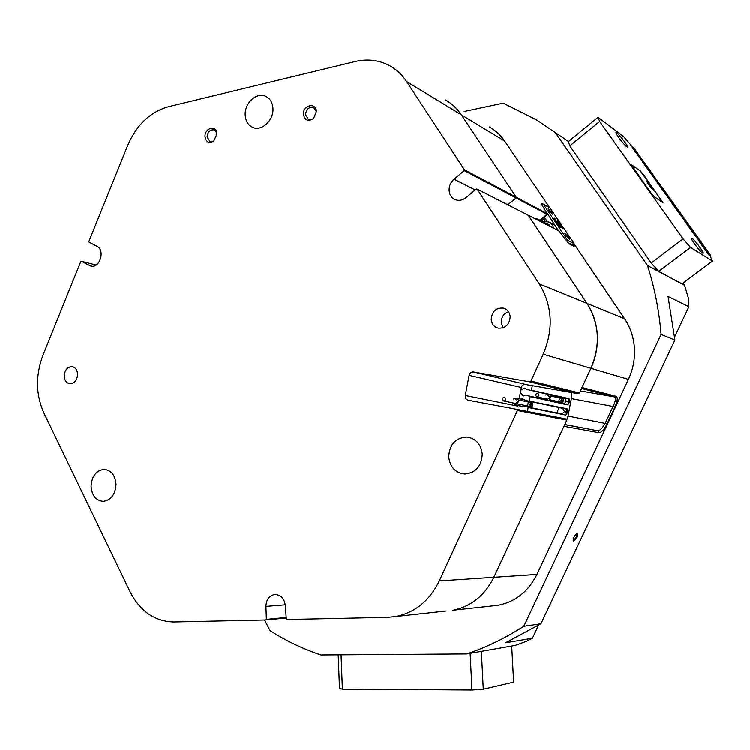 <?xml version="1.0" encoding="UTF-8"?>
<svg xmlns="http://www.w3.org/2000/svg" width="750" height="750" viewBox="0 0 750 750"><rect width="100%" height="100%" fill="white"/><g stroke="black" fill="none" stroke-linecap="round" stroke-linejoin="round"><path stroke-width="1.12" d="M534.788 218.625L537.806 219.103L540.525 221.559M577.463 533.203L577.256 533.231C574.8 535.041 573.441 537.516 573.197 540.647L573.731 541.106C577.003 538.462 578.25 535.828 577.463 533.203M573.15 540.009L573.413 540.103C575.887 538.266 576.994 536.1 576.731 533.578L576.656 533.541M574.331 244.303L624.562 318.75C630.366 327.45 633.656 337.219 634.425 348.066C635.062 358.941 633.066 369.375 628.434 379.378L536.925 574.387C528.375 591.431 515.447 601.716 498.15 605.231L491.672 605.944M566.859 420.075L517.444 410.466L517.097 409.369L566.541 419.062L566.859 420.075L493.837 577.256C484.781 595.491 471.15 606.469 452.953 610.191C471.15 606.469 484.781 595.491 493.837 577.256L563.972 426.291L599.053 432.703C601.472 432.516 604.153 429.525 607.087 423.741L615.019 406.837C617.569 400.931 617.934 397.416 616.125 396.291L581.981 387.516L590.906 368.306C595.828 357.562 597.966 346.378 597.319 334.734C596.531 323.119 593.081 312.675 586.969 303.394L528.253 215.287L586.969 303.394C599.363 323.559 600.675 345.197 590.906 368.306L579.45 392.972L577.772 393.619L524.606 384.328L522.769 385.041L521.522 386.672L519.141 398.728M561.9 413.906L564.281 411.713L567.075 412.228L566.691 409.05L524.831 400.256L522.525 398.869L520.781 399.075M519.384 405.769L521.362 406.744L523.697 406.219L565.603 414.656L567.534 412.322L565.866 415.069L528.178 407.438L527.428 411.394M559.35 407.606L557.372 411.244L557.991 413.109M529.041 401.025L567.075 408.759L567.609 411.966L564.347 411.366L562.659 408.309L524.831 400.256M564.028 403.716L566.213 401.569L569.016 402.075L568.622 398.878L526.884 389.447L524.653 388.087L520.763 390.197M520.312 392.578L523.35 395.934L525.75 395.409L529.969 396.169L567.544 404.494L569.475 402.169L567.806 404.897L530.241 396.609L529.453 400.716M531.103 390.197L569.016 398.588L569.541 401.812L566.278 401.222L564.6 398.156L526.884 389.447M568.622 398.878L564.6 398.156L569.016 398.588M682.997 283.078L684.562 285.319L688.303 297.825L688.884 306.741L668.062 296.512L674.897 340.041L540.919 623.7L505.584 642.712L532.397 638.184L538.509 625.228M532.397 638.184L526.312 641.316L515.138 645.375L466.781 653.878C486.45 647.241 505.453 638.025 523.8 626.231L540.919 623.7M532.331 385.594L531.516 389.887M547.491 214.462L516.084 198.028L507.759 204.806L516.084 198.028L516.234 197.241L461.269 114.75C456.984 108.375 451.631 103.406 445.209 99.834C451.631 103.406 456.984 108.375 461.269 114.75L516.234 197.241L547.416 213.778L542.231 205.612L541.181 203.372L542.644 203.859M568.491 141.497L536.362 119.794L503.212 103.153L464.147 111.478M674.897 340.041L661.097 334.434C659.1 310.603 654.572 287.653 647.541 265.594L684.562 285.319M264.553 619.95L270.056 630.609C285.928 640.772 302.887 648.872 320.906 654.919L466.781 653.878M555.403 132.684L647.541 265.594M674.616 336.947L688.884 306.741M574.116 245.184L574.172 246.347L568.856 243.722L559.012 231.009L477.113 189.131L539.231 283.903L624.562 318.75M489.384 126.994C495.516 130.416 500.634 135.131 504.731 141.15L549.506 207.516M661.097 334.434L523.8 626.231M564.759 424.603L597.947 430.781C600.084 430.631 602.541 428.034 605.325 422.991L613.247 406.088C615.675 400.931 616.106 397.875 614.531 396.9L581.531 388.491M566.081 421.753L568.031 416.053L607.087 423.741M615.019 406.837L571.369 398.588L568.031 416.053M571.369 398.588L571.659 392.541M614.531 396.9L580.406 390.909L614.531 396.9L616.125 396.291M562.659 408.309L566.672 409.05L562.678 408.319M542.306 218.672L545.062 221.044L543.422 217.781M551.962 212.569L548.222 208.837L549.141 211.05L552.881 214.791L551.962 212.569M568.397 236.962L564.759 233.334L565.688 235.584L569.325 239.213L568.397 236.962M543.075 204.019L550.022 207.938L574.116 243.637L573.309 245.944M550.022 207.938L543.422 204.356L567.703 240.412L574.116 243.637M560.812 227.428L560.138 226.5L560.812 227.428L560.072 227.616M560.372 227.381L559.931 227.691L559.837 226.613M559.95 226.181L558.572 224.728L560.194 226.5L559.294 226.753L558.787 226.003L559.941 226.191M559.106 225.497L558.656 225.806L558.572 224.728M558.347 224.906L557.212 223.266M557.981 222.816L559.65 225.253L558.291 224.334L558.084 223.172L557.316 222.787L557.016 223.378L556.884 222.234L557.831 222.938M556.828 221.691L557.531 222.188L557.119 222.516L557.006 221.775L556.209 222.047L555.394 220.912L555.806 220.594L556.753 221.747M555.544 219.684L554.316 218.166L555.619 219.262L555.619 220.237L554.953 220.322L555.3 219.844M555.103 220.003L553.922 218.494M558.413 222.356L557.616 221.1M558.375 220.641L560.447 223.688L559.341 223.097L558.684 222.131L559.837 222.947L558.272 221.522L558.553 221.044L557.719 220.622L557.428 221.203L557.297 220.069L558.216 220.772M560.184 223.359L561.366 225.028L561.047 225.628L559.903 223.753L559.434 224.184L558.272 222.459L558.684 222.131M560.166 224.916L559.547 224.138M561.075 225.647L560.625 225.956L560.428 224.709M563.222 227.822L563.812 228.675L562.697 228.225M563.784 228.656L562.631 227.4L562.331 228.478L561.656 227.484L562.312 227.428M561.834 227.344L561.75 226.5L561.262 226.866L560.672 226.022L561.844 226.537M546.844 223.744L550.847 226.838M543.422 204.356L541.444 204.291M573.741 245.606L567.319 242.409L567.703 240.412M553.659 228.272L552.394 224.963L550.444 222.872L548.972 222.009L543.028 221.559L541.434 219.375M547.153 221.447L544.247 217.116M558.375 230.681L547.566 213.759M559.341 223.097L558.928 223.434L559.847 223.631M557.456 221.222L557.297 220.069M559.847 223.856L559.359 223.125L558.947 223.463M560.269 224.081L560.841 224.925L560.269 224.081M562.181 226.275L563.156 227.878M561.647 226.519L561.084 225.694M562.369 227.137L561.75 226.5M562.744 228.15L562.078 227.156M554.738 218.531L555.637 219.469L554.531 218.7M555.197 220.575L555.619 220.237L554.953 220.322M556.997 222.037L556.003 220.941L555.591 221.269M556.003 220.941L555.394 220.912M557.438 223.041L556.884 222.234M559.706 226.416L559.209 225.675M536.962 396.844L537.009 396.844C539.381 395.981 539.597 394.762 537.656 393.197L537.619 393.188C535.247 394.041 535.022 395.259 536.962 396.844M547.284 399.141L547.453 399.178C549.797 398.325 550.003 397.134 548.091 395.587M559.284 398.953L558.938 400.716L559.284 398.953M545.428 399.591L544.969 398.85M545.691 395.034L547.303 394.163M549.591 394.688L550.538 395.897L549.816 399.722L548.906 400.359M562.612 397.697L563.541 398.888L550.538 395.897M562.116 400.509L562.087 399.131L561.516 399L561.019 401.644L561.581 401.766L562.116 400.509L560.981 400.312M563.541 398.888L562.828 402.628L549.816 399.722M562.828 402.628L561.938 403.247M561.506 399.028L562.087 399.131M503.672 400.997L503.756 401.016C506.184 400.078 506.4 398.794 504.394 397.172L504.328 397.153C501.891 398.081 501.666 399.356 503.672 400.997M515.166 403.35L515.316 403.378C517.716 402.469 517.922 401.203 515.944 399.609M528.159 403.078L527.803 404.934L528.159 403.078M513.459 399.019L516.112 398.081L518.484 399.938L517.725 403.959L514.95 404.869L512.7 403.031M531.928 401.766L532.856 402.975L518.484 399.938M531.3 404.691L531.253 403.247L530.625 403.116L530.091 405.881L530.719 406.012L531.3 404.691L530.044 404.466M532.856 402.975L532.106 406.903L517.725 403.959M532.106 406.903L531.009 407.625M530.616 403.134L531.253 403.247M341.044 654.778L342.375 689.119L339.478 688.294L338.184 654.797M481.369 651.309L483.272 689.184L471.956 689.963L342.375 689.119M511.716 645.975L513.628 682.106L483.272 689.184M471.956 689.963L470.147 653.288M616.838 132.853L615.966 132.591C615.319 133.491 623.906 144.769 626.672 146.653L627.263 146.981C629.466 147.872 620.034 135.084 616.838 132.853M627.3 146.991L627.366 146.981C628.744 146.906 619.809 134.991 616.819 132.909L616.041 132.544M692.044 238.303L691.388 238.228C690.675 239.241 700.059 251.719 702.572 253.078L702.919 253.247C705.347 254.213 694.988 240 692.044 238.303M702.956 253.256L703.041 253.238C704.55 253.134 694.772 239.925 692.025 238.369L691.472 238.172M690.562 247.462L712.5 261.103L710.109 255.956L630.403 144.469L623.372 136.35L598.059 117.281L599.653 121.463L683.062 238.912L690.562 247.462L658.762 271.453L681.984 283.828L712.5 261.103M599.653 121.463L569.784 145.866L568.425 141.544L598.059 117.281M569.784 145.866L651.225 263.072L683.062 238.912M662.934 202.669L643.322 174.356L640.388 171L631.153 164.512L651.281 193.369L654.281 196.791L662.934 202.669M658.762 271.453L651.225 263.072M708.797 254.925L631.481 146.25M631.912 146.578L634.247 148.472L710.081 254.503L710.588 256.988M647.344 181.641L646.875 181.537C648.047 184.209 650.222 187.078 653.409 190.162L653.7 190.322C653.222 188.306 651.103 185.419 647.344 181.641M640.322 171.019L631.388 164.756L651.047 193.003L654.347 196.772L662.944 202.528L640.322 171.019M316.369 111.459C316.294 101.916 302.728 105.047 303.412 114.384C304.856 120.591 308.269 121.894 313.641 118.322L316.369 111.459M316.378 111.638L313.584 107.513C308.953 106.706 306.253 109.106 305.484 114.694L308.381 119.438L312.891 118.978M216.947 133.912L216.806 132.637C215.569 124.622 204.441 128.419 205.003 136.603C206.062 142.191 208.969 143.681 213.731 141.075L216.947 133.912M216.825 132.722L214.266 129.919C210.122 129.412 207.731 131.738 207.075 136.884L210.009 141.6L213.403 141.319M77.597 374.297C77.259 369.844 75.394 367.275 72 366.591C67.331 366.881 64.744 370.05 64.237 376.069C64.575 380.559 66.459 383.137 69.909 383.794C74.541 383.447 77.1 380.278 77.597 374.297M272.953 108.553C272.559 102.562 270.113 98.466 265.613 96.272C256.659 91.837 244.388 103.172 245.184 114.975C245.578 121.153 248.138 125.306 252.863 127.453C261.722 131.494 273.75 120.281 272.953 108.553M482.25 454.069C480.984 444.066 475.837 438.384 466.809 437.006C455.494 437.803 449.456 444.413 448.706 456.834C450.019 467.222 455.447 472.941 464.972 473.981C475.847 472.753 481.603 466.116 482.25 454.069M116.025 484.266C115.2 475.181 111.244 470.203 104.156 469.331C96.122 470.391 91.762 476.062 91.069 486.328C91.903 495.572 95.963 500.569 103.247 501.309C111.112 500.081 115.378 494.4 116.025 484.266M510.178 316.837C509.719 312.347 507.506 309.45 503.559 308.147C496.125 307.538 492.009 311.278 491.203 319.359C491.681 323.972 493.969 326.897 498.084 328.134C505.388 328.566 509.419 324.797 510.178 316.837M508.481 311.691C503.709 313.603 501.281 317.241 501.197 322.603L503.006 327.872M504.731 141.15L406.566 81.516L464.419 169.781L516.234 197.241L516.084 198.028L464.259 170.625L454.031 179.194C450.666 182.194 449.025 185.925 449.1 190.378C449.475 194.859 451.509 197.953 455.212 199.65C458.916 201 462.506 200.325 466.003 197.606L476.344 189.047L477.113 189.131M628.434 379.378L543.234 354.225L530.934 381.028L579.45 392.972M285.787 617.981L265.894 619.922L173.812 621.919C154.772 621.413 140.203 611.362 130.106 591.769L43.847 412.866C35.728 394.556 35.438 375.319 42.994 355.144L80.784 261.553L81.328 261.272L90.909 266.156C99.75 268.547 105.384 250.2 96.975 246.366L89.044 242.156L88.884 241.491L127.622 145.538C136.519 124.903 150.066 111.975 168.253 106.753L355.106 61.519C367.472 58.622 379.003 60.009 389.672 65.7C396.431 69.441 402.066 74.719 406.566 81.516M517.444 410.466L439.284 580.875C429.6 600.619 415.116 612.478 395.841 616.462L387.666 617.288L286.322 619.481L285.366 605.812C284.381 598.294 280.744 594.516 274.434 594.487C269.025 595.772 266.184 599.719 265.931 606.347L266.363 619.331L285.769 617.447M395.841 616.462L446.147 610.941M517.856 405.459L517.744 406.078L465.272 395.503C465.028 397.987 465.984 399.553 468.15 400.209L517.097 409.369M521.278 387.478L469.088 375.366L465.272 395.503M469.088 375.366C469.762 372.984 471.225 371.85 473.466 371.972L525.431 384.366M577.772 393.619L529.153 381.741L473.503 371.981M529.153 381.741L530.934 381.028M543.234 354.225C553.716 329.109 552.384 305.663 539.231 283.903M464.259 170.625L464.419 169.781M265.894 619.922L266.363 619.331M96.103 265.031L81.328 261.272M439.284 580.875L536.925 574.387M540.084 220.275L547.416 213.778M599.053 432.703L597.947 430.781L564.806 424.5M541.397 204.188L541.678 203.344M542.719 221.297L543.347 221.616M708.234 253.331L710.081 254.503M634.247 148.472L632.156 146.916M475.228 189.975L454.031 179.194M285.291 604.753L265.931 606.347M92.156 266.288L89.212 265.538M549.487 225.094L538.397 219.403M523.003 398.972L522.525 398.869M525.122 388.191L524.653 388.087M452.953 610.191L498.15 605.231M540.216 220.341L547.453 214.556M548.55 224.409L547.95 224.109M554.438 224.831L549.759 222.413M537.009 396.844L547.453 399.178M503.756 401.016L515.316 403.378M524.503 399.872L516.525 398.166M523.106 406.519L515.109 404.897M72.469 366.656L72 366.591M266.494 96.703L265.613 96.272M469.059 437.325L466.809 437.006M105.113 469.387L104.156 469.331M504.703 308.541L503.559 308.147M275.4 594.422L274.434 594.487M473.466 371.972L525.384 384.366"/></g></svg>
